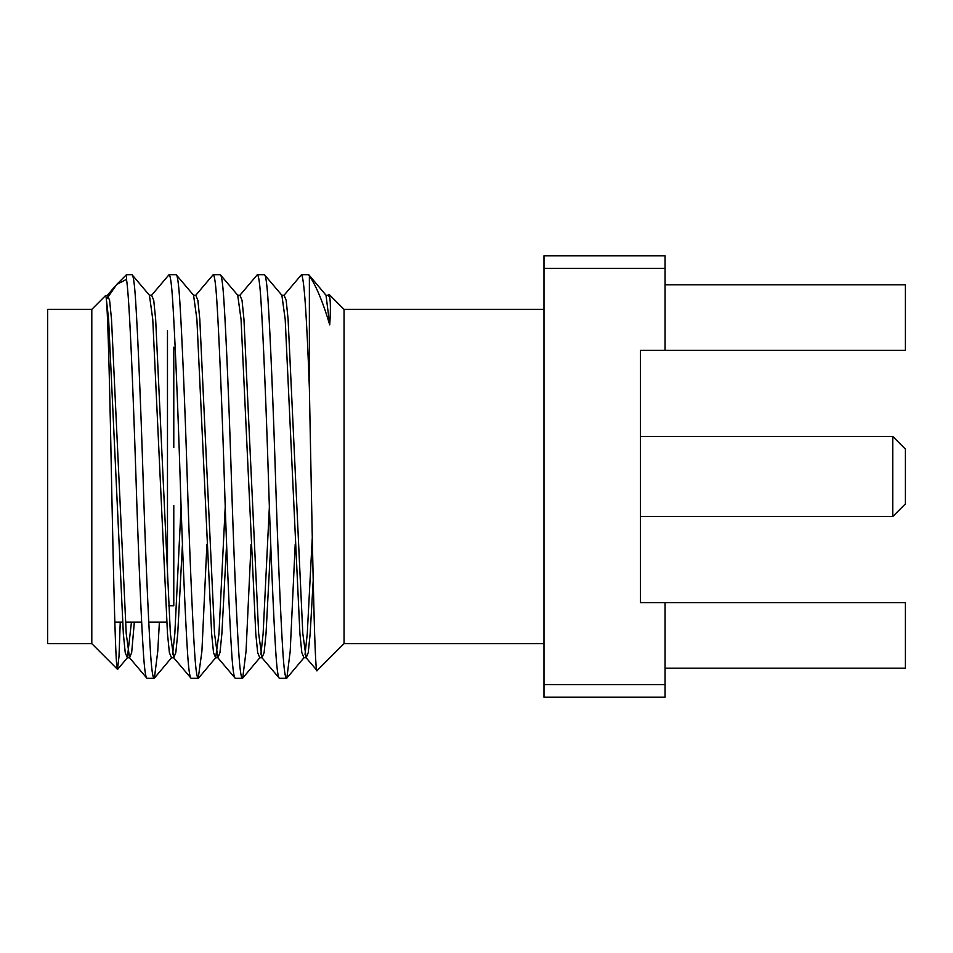 <?xml version="1.0" encoding="UTF-8"?>
<svg xmlns="http://www.w3.org/2000/svg" width="953" height="953" viewBox="0 0 953 953"><rect width="100%" height="100%" fill="white"/><g stroke="black" fill="none" stroke-linecap="round" stroke-linejoin="round"><path stroke-width="1.43" d="M892.735 436.45L905.35 449.066L905.35 503.934L892.735 516.55L892.735 436.45L640.476 436.45M892.735 516.55L640.476 516.55M543.984 309.38L344.057 309.38L329.095 294.406L328.213 295.239L329.726 297.288L329.095 294.406M543.984 643.62L344.057 643.62L344.057 309.38M344.057 643.62L317.087 670.59C314.466 679.072 311.881 512.797 309.38 388.336L309.38 275.822C316.301 286.079 323.079 302.423 329.726 324.866C330.608 311.655 330.608 302.458 329.726 297.288M317.087 670.59L306.139 657.761L308.26 652.65L310.166 633.65L313.203 580.58M105.616 295.549L106.14 297.467C107.975 308.939 110.083 402.309 111.858 496.108C113.848 590.562 115.611 669.506 117.481 669.316L91.798 643.62L91.798 309.38L105.616 295.549L107.475 295.239L109.607 300.35L111.513 319.35L126.225 633.65L129.548 657.761L131.669 652.65L134.337 622.178M116.683 284.482L126.487 274.69L126.487 279.372L116.683 284.482L106.51 299.218M117.481 669.316L119.006 656.319L120.245 622.178M91.798 309.38L47.65 309.38L47.65 643.62L91.798 643.62M166.715 622.178L148.775 622.178M141.675 622.178L125.474 622.178M122.568 622.178L114.848 622.178M167.478 330.822L167.478 583.379M173.78 505.507L173.78 605.786L168.657 605.786M173.78 347.214L173.78 447.493M126.487 279.372C129.31 295.323 132.943 385.524 135.945 476.5C138.054 544.425 141.187 619.033 143.295 651.268C144.403 668.803 145.618 677.821 146.976 678.31L154.088 678.31C152.73 677.821 151.503 668.803 150.407 651.268C148.299 619.033 145.154 544.425 143.045 476.5C140.937 408.575 137.792 333.967 135.683 301.732C134.587 284.197 133.36 275.179 132.014 274.69L149.43 295.239L152.766 319.35L167.478 633.65L169.384 652.65L171.504 657.761L154.398 678.119L157.757 651.268L159.389 622.178M132.014 274.69L126.487 274.69M106.14 297.467L108.618 319.35L123.33 633.65L125.236 652.65L127.368 657.761L129.548 657.761L146.976 678.31M308.593 274.69L309.38 275.822L308.593 274.69L301.493 274.69C304.078 277.549 306.711 315.431 309.38 388.336M264.446 274.69L257.346 274.69C258.704 275.179 259.931 284.197 261.027 301.732C263.135 333.967 266.268 408.575 268.377 476.5C270.485 544.425 273.63 619.033 275.739 651.268C276.835 668.803 278.062 677.821 279.42 678.31L286.519 678.31C285.161 677.821 283.934 668.803 282.838 651.268C280.73 619.033 277.597 544.425 275.488 476.5C273.38 408.575 270.235 333.967 268.127 301.732C267.031 284.197 265.804 275.179 264.446 274.69L281.874 295.239L285.197 319.35L299.909 633.65L301.827 652.65L303.947 657.761L286.841 678.119L290.2 651.268L295.204 544.294M257.346 274.69L239.918 295.239L242.038 300.35L243.956 319.35L258.668 633.65L261.992 657.761L279.42 678.31M220.298 274.69L213.198 274.69C214.556 275.179 215.783 284.197 216.879 301.732C218.987 333.967 222.132 408.575 224.241 476.5C226.349 544.425 229.482 619.033 231.591 651.268C232.687 668.803 233.914 677.821 235.272 678.31L242.372 678.31C241.014 677.821 239.799 668.803 238.691 651.268C236.582 619.033 233.449 544.425 231.341 476.5C229.232 408.575 226.087 333.967 223.979 301.732C222.883 284.197 221.656 275.179 220.298 274.69L237.726 295.239L241.049 319.35L255.773 633.65L257.679 652.65L259.8 657.761L242.693 678.119L246.053 651.268L251.056 544.294M213.198 274.69L195.77 295.239L197.89 300.35L199.808 319.35L214.52 633.65L217.844 657.761L235.272 678.31M176.15 274.69L169.05 274.69C170.408 275.179 171.635 284.197 172.731 301.732C174.84 333.967 177.985 408.575 180.093 476.5C182.202 544.425 185.335 619.033 187.443 651.268C188.539 668.803 189.766 677.821 191.124 678.31L198.224 678.31C196.878 677.821 195.651 668.803 194.555 651.268C192.446 619.033 189.302 544.425 187.193 476.5C185.085 408.575 181.94 333.967 179.831 301.732C178.735 284.197 177.508 275.179 176.15 274.69L193.578 295.239L196.902 319.35L211.626 633.65L213.532 652.65L215.652 657.761L218.976 633.65L225.23 506.639M169.05 274.69L151.622 295.239L153.743 300.35L155.661 319.35L170.373 633.65L173.696 657.761L191.124 678.31M303.947 657.761L306.139 657.761L302.816 633.65L288.104 319.35L286.186 300.35L284.065 295.239L301.493 274.69M198.224 678.31L201.905 651.268L206.908 544.294M665.063 268.377L543.984 268.377L543.984 255.773L665.063 255.773L665.063 350.37L640.476 350.37L640.476 602.63L665.063 602.63L665.063 697.227L543.984 697.227L543.984 684.623L665.063 684.623M543.984 268.377L543.984 684.623M665.063 668.22L905.35 668.22L905.35 602.63L665.063 602.63M665.063 284.78L905.35 284.78L905.35 350.37L665.063 350.37M117.672 669.304L127.368 657.761L131.443 622.178M172.6 654.413L174.828 633.65L181.082 506.639M260.896 654.413L263.123 633.65L269.377 506.639M305.043 654.413L307.271 633.65L312.262 537.909M328.213 295.239L326.021 295.239L329.726 324.866M171.504 657.761L173.696 657.761L175.817 652.65L177.734 633.65L182.44 544.294M198.546 678.119L215.652 657.761L217.844 657.761L219.964 652.65L221.882 633.65L226.588 544.294M259.8 657.761L261.992 657.761L264.112 652.65L266.03 633.65L270.735 544.294M326.021 295.239L308.915 274.881M107.475 295.239L114.574 286.793M151.622 295.239L149.43 295.239M195.77 295.239L193.578 295.239M239.918 295.239L237.726 295.239M284.065 295.239L281.874 295.239"/></g></svg>
